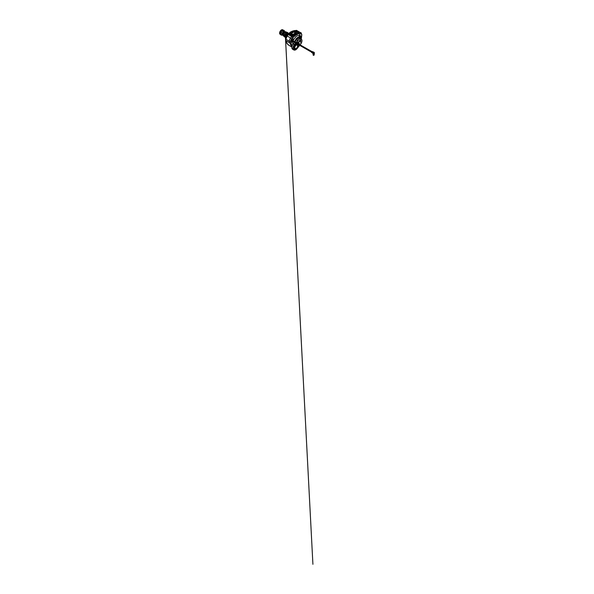 <?xml version="1.0" encoding="UTF-8"?>
<svg xmlns="http://www.w3.org/2000/svg" width="594" height="594" viewBox="0 0 594 594"><rect width="100%" height="100%" fill="white"/><g stroke="black" fill="none" stroke-linecap="round" stroke-linejoin="round"><path stroke-width="0.89" d="M286.605 32.195L288.654 33.383L286.605 32.195A7.447 4.299 120 0 1 287.481 32.507L285.989 31.957L288.328 33.309M291.944 39.449A0.928 0.535 120 0 0 291.914 39.397L292.307 39.657M291.335 41.105L290.77 40.667L291.209 39.553L291.906 39.39M291.246 41.09L290.77 40.667L290.882 42.902L292.545 41.417L290.882 42.902L289.672 42.865L289.375 41.268C289.285 40.117 289.709 39.026 290.637 38.001L291.617 38.989L291.209 39.553M297.817 31.118L296.696 30.472L295.233 30.613L298.879 32.715L292.092 36.635L288.58 34.608A16.142 9.318 -60 0 1 289.233 34.021L294.721 30.858A16.142 9.318 -60 0 1 295.374 30.688L298.879 32.715L299.547 33.739C298.136 33.925 296.673 34.556 295.151 35.64L292.968 37.533L288.446 34.526L287.147 35.989L290.637 38.001L292.092 36.635L292.968 37.533L293.005 40.451L292.968 37.533L291.617 38.989M286.531 35.944L287.949 34.4L286.828 35.447L285.514 38.603A1.24 0.869 -177.5 0 0 285.877 39.249L285.677 37.652L286.531 35.944A1.24 0.446 -144.6 0 1 287.147 35.989L285.877 39.249L289.375 41.268A1.24 0.713 -8.9 0 0 290.726 41.283M287.392 34.742L287.095 35.276M291.884 47.008L289.56 45.671A16.142 9.318 -60 0 1 289.233 45.493A16.142 9.318 -60 0 1 286.167 40.838L289.672 42.865L290.882 42.902L292.092 46.057M289.07 33.925L288.58 34.608A16.142 9.318 120 0 1 289.233 34.021L294.721 30.858L289.233 34.021L289.233 33.264L287.942 34.4L288.446 34.526L287.838 34.43M291.038 40.912A0.869 0.505 120 0 1 290.822 40.102L290.8 40.088A0.869 0.505 120 0 0 290.733 40.451M290.822 40.786A0.869 0.505 120 0 0 290.919 40.867L291.506 41.201A0.869 0.505 -60 0 1 292.515 39.865A0.869 0.505 -60 0 1 292.552 40.05M290.941 39.805A0.869 0.505 120 0 0 290.822 40.028L290.845 40.043A0.869 0.505 120 0 1 291.097 39.642M287.466 44.038L285.766 40.748L285.239 33.665L312.912 564.3L285.514 38.603A1.24 0.869 -177.5 0 1 285.514 38.558M294.104 45.404L293.941 46.191L294.542 46.028L295.612 44.105L294.104 45.404M295.901 48.537L295.983 49.064L296.517 48.834L297.431 46.822M297.097 44.899L297.438 44.394L297.097 44.899M300.735 43.072L301.084 42.568L300.735 43.072M300.549 39.843L300.891 39.338L300.549 39.843M297.898 40.971L298.24 40.466L297.898 40.971M296.673 42.79L296.725 42.36L296.376 42.62M299.027 41.736L299.369 41.231L299.027 41.736M297.401 45.315A1.953 1.129 120 0 0 297.178 45.114A1.953 1.129 120 0 0 295.359 46.028A1.953 1.129 120 0 0 295.003 48.292A1.953 1.129 120 0 0 295.225 48.5A1.953 1.129 120 0 0 297.045 47.587A1.953 1.129 120 0 0 297.401 45.315M296.933 45.025A1.953 1.129 120 0 0 296.74 44.862A1.953 1.129 120 0 0 294.921 45.775A1.953 1.129 120 0 0 294.565 48.04A1.953 1.129 120 0 0 294.787 48.248A1.953 1.129 120 0 0 295.032 48.329M294.156 48.656L293.25 49.332L292.107 48.671A3.913 2.257 120 0 1 293.243 43.926L294.379 44.587A3.913 2.257 120 0 0 293.25 49.332M293.54 47.49L293.919 46.844M295.092 49.703L295.47 49.057M297.78 46.354L298.158 45.708M296.228 44.149L296.391 43.414M300.141 44.795L300.571 44.26A3.913 2.257 120 0 0 301.581 39.315A3.913 2.257 120 0 0 301.143 38.907A3.913 2.257 120 0 0 297.802 40.333L296.094 42.456M292.493 48.894L292.374 49.05A3.913 2.257 120 0 0 292.671 49.28A3.913 2.257 120 0 0 293.02 49.421M300.438 38.655A3.913 2.257 120 0 0 300 38.254A3.913 2.257 120 0 0 296.658 39.672L294.951 41.795A4.715 2.725 120 0 1 299.666 37.311A4.715 2.725 120 0 1 300.356 37.526A4.715 2.725 120 0 1 301.277 39.004M294.52 42.337L293.243 43.926M299.658 41.149L299.695 40.14M297.631 44.142A0.928 0.535 120 0 0 297.639 44.134L298.106 44.81A0.928 0.535 120 0 0 298.21 44.906A0.928 0.535 120 0 0 298.782 44.795M298.062 43.592A0.928 0.535 120 0 0 298.106 42.738L297.698 42.159M292.374 49.05L293.51 49.703L293.822 49.324M293.51 49.703A3.913 2.257 120 0 0 293.807 49.941A3.913 2.257 120 0 0 295.448 49.903M295.871 49.681A3.913 2.257 120 0 0 297.149 48.522L299.71 45.33M295.663 42.991L294.379 44.587M300.222 41.944L300.98 41.001L300.208 39.932L299.517 40.949L300.222 41.944M299.205 44.253A0.928 0.535 120 0 0 299.242 43.392L298.366 42.144A0.928 0.535 120 0 0 298.262 42.048A0.928 0.535 120 0 0 297.609 42.233A0.928 0.535 120 0 0 297.156 43.065M293.889 47.676L294.305 47.075L293.889 47.676M294.55 48.946L294.238 49.495M294.438 49.495L294.617 48.983L294.438 49.495M285.729 37.363L284.147 36.457A7.447 4.299 120 0 0 284.853 37.051A7.447 4.299 120 0 0 285.729 37.363M283.635 36.041L283.1 35.729L284.118 36.323L284.177 35.499L284.118 36.323L285.796 37.288L284.006 36.256M284.043 32.744L283.494 33.62M292.768 41.602L293.042 41.996L293.198 41.573M294.743 31.742L295.255 32.039L294.743 31.742M296.51 32.937L296.116 32.737L296.51 32.945M295.07 31.682L294.527 31.371L294.943 31.133L297.936 32.856L294.899 31.178L289.605 34.237M292.931 35.246L292.508 35.492L292.931 35.246M293.154 35.536L292.411 35.811L293.154 35.536M292.686 35.165L293.429 34.898L292.686 35.165M293.993 35.046L296.503 33.598L293.785 32.024L291.275 33.472L293.993 35.046L296.503 33.598L293.785 32.024L291.275 33.472L293.993 35.046M290.57 34.11L290.971 34.571L291.55 34.237L290.57 34.11L290.971 34.571L291.498 34.11L290.57 34.11M292.263 34.868L291.862 34.407L291.283 34.742L292.263 34.868L291.862 34.407L291.327 34.868L292.263 34.868M295.352 32.091L294.646 31.69L295.352 32.091M295.047 33.19L293.295 34.2L293.882 34.541L295.634 33.531L295.047 33.19L293.295 34.2L293.882 34.541L295.634 33.524L295.047 33.19M290.808 34.534L291.491 34.14L290.741 34.029L290.808 34.534L291.513 34.214L290.741 34.029L290.808 34.534M291.253 34.214L290.808 34.14L291.253 34.214M290.689 34.036L290.837 34.519L291.476 34.2L290.689 34.036L290.837 34.519L291.476 34.2L290.689 34.036M291.899 34.43L291.342 34.838L292.211 34.875L291.899 34.43L291.342 34.838L292.211 34.875L291.899 34.43M291.312 34.764L292.137 34.935L291.921 34.445L291.35 34.779L292.196 34.905L291.996 34.459L291.312 34.764M292.018 34.838L291.58 34.764L292.018 34.838M294.646 31.69L294.646 32.091L294.646 31.69M294.706 32.054L295.285 31.72L294.706 32.054M298.589 45.976L298.173 46.577L298.589 45.976M293.837 41.231L293.191 41.469L293.659 41.907C294.134 42.129 294.342 41.35 293.837 41.231M287.377 34.779L290.533 31.965L296.376 30.361A1.24 0.846 -87.9 0 1 296.696 30.472L300.193 32.492L298.879 32.715L299.547 33.739C299.873 35.774 300.482 36.806 301.373 36.843L301.73 34.935C301.678 34.14 301.381 33.717 300.839 33.665L299.547 33.739L300.052 35.647L301.373 36.843M300.408 38.016L300.356 37.325L300.408 38.016M295.708 40.86A4.121 2.383 -60 0 1 299.458 37.853A4.121 2.383 -60 0 1 299.465 37.853A4.121 2.383 -60 0 1 300.609 38.603M300.245 38.395A3.943 2.279 120 0 0 300.015 38.224L299.621 37.994A3.943 2.279 120 0 0 299.25 37.853M292.783 44.58L292.738 41.602M293.08 40.496L295.805 36.724C296.993 35.774 298.099 35.395 299.109 35.588L300.609 37.051M300.126 37.415L297.891 37.318L296.517 38.276L294.505 41.535M294.327 42.226L294.253 42.664M300.356 37.526L299.911 37.266L300.289 37.704M292.575 35.952L289.456 34.155M294.943 31.133L298.062 32.781M294.527 31.371L289.582 34.222M298.255 32.893C298.567 33.286 297.958 33.68 297.624 33.999L296.257 34.912C295.27 35.388 294.193 36.204 292.768 36.063M291.899 46.904L289.672 42.865L286.167 40.838A16.142 9.318 120 0 0 289.233 45.493A16.142 9.318 120 0 0 289.56 45.671M301.648 34.407A1.24 0.579 -179.9 0 1 301.826 34.704L301.232 38.803L301.626 36.702L300.854 36.724M291.847 34.994L290.05 33.955M294.891 32.083L295.352 31.846M294.654 31.95L294.089 31.623M292.285 34.742L290.488 33.702M301.143 38.907L300 38.254A3.943 2.279 120 0 0 296.651 39.657A3.943 2.279 120 0 0 296.361 40.043M299.235 37.853L299.621 38.075M299.539 40.385A2.176 1.255 -60 0 1 299.562 41.008M293.481 41.09L310.439 50.735L310.298 51.292M293.406 40.904L293.265 41.461M293.399 40.845L293.161 41.55M293.377 40.637L292.545 41.238L293.013 41.521M292.575 40.437L292.077 40.258L292.248 41.008M292.656 40.251A0.653 0.379 120 0 0 291.743 40.808A0.653 0.379 120 0 0 292.122 41.172M291.899 41.179A0.869 0.505 -60 0 1 291.506 41.201M280.702 34.556L283.041 34.43A1.307 0.75 120 0 1 282.922 34.058A1.307 0.75 120 0 1 282.974 33.568L282.915 33.591A1.344 0.772 120 0 0 282.87 34.058A1.344 0.772 120 0 0 282.982 34.422L283.13 34.526A1.307 0.75 120 0 0 283.152 34.541L283.1 35.729L284.118 36.323M282.031 30.791L282.625 30.569A2.651 1.53 120 0 0 282.298 30.784L283.628 32.455L281.987 30.643A2.643 1.522 120 0 0 281.266 31.415A2.643 1.522 120 0 0 280.732 32.38L282.87 33.264A1.307 0.75 120 0 0 282.796 33.472L282.974 33.568M282.298 30.784L280.732 32.388L282.855 33.227A1.344 0.772 120 0 1 283.123 32.752A1.344 0.772 120 0 1 283.472 32.373L283.509 32.38A1.307 0.75 120 0 1 283.665 32.269L283.843 32.373A1.307 0.75 120 0 1 284.229 32.247A1.307 0.75 120 0 1 284.459 32.291L284.838 32.002L285.796 32.7L286.479 32.232L285.855 32.596L286.872 33.182L287.496 32.826L286.479 32.232L285.462 31.645L284.838 32.002L285.462 31.645L286.479 32.232M280.732 32.38L280.999 32.581A2.651 1.53 120 0 0 280.858 33.004L282.796 33.472L280.717 32.603M282.046 30.643L282.67 30.539L283.843 32.373M282.365 30.391L283.694 32.224A1.344 0.772 120 0 1 284.066 32.113A1.344 0.772 120 0 1 284.333 32.173A1.344 0.772 120 0 1 284.377 32.202L284.073 30.494A2.673 1.544 120 0 0 283.442 30.301A2.673 1.544 120 0 0 282.67 30.539L282.365 30.391M283.962 30.576L284.496 32.336M280.732 32.395L280.613 32.856A2.621 1.515 120 0 1 280.747 32.44L280.999 32.581M280.568 32.87L280.851 33.049A2.673 1.544 120 0 0 280.754 34.014A2.673 1.544 120 0 0 280.984 34.756A2.651 1.53 120 0 0 281.177 34.949L282.959 34.43L281.207 34.994A2.673 1.544 120 0 0 281.838 35.187A2.673 1.544 120 0 0 282.61 34.942L283.331 34.43M282.291 30.799L282.291 30.799A2.673 1.544 120 0 0 281.556 31.579A2.673 1.544 120 0 0 281.014 32.559M282.915 33.591L282.766 33.509A1.344 0.772 120 0 0 282.722 33.977A1.344 0.772 120 0 0 282.826 34.333M283.628 32.455A1.344 0.772 120 0 0 283.271 32.833A1.344 0.772 120 0 0 283.011 33.309M284.333 32.173L284.481 32.262A1.344 0.772 120 0 0 284.481 32.262A1.344 0.772 120 0 0 284.214 32.195A1.344 0.772 120 0 0 283.843 32.314M283.576 34.266L282.677 34.489M283.68 32.477A1.307 0.75 120 0 0 283.316 32.87A1.307 0.75 120 0 0 283.041 33.361M284.229 32.522A1.181 0.683 120 0 0 283.583 33.049A1.181 0.683 120 0 0 283.241 34.229M283.167 34.497A1.307 0.75 -60 0 1 283.442 32.945A1.307 0.75 -60 0 1 284.422 32.321M283.086 30.123A2.606 1.507 120 0 0 282.618 29.737A2.606 1.507 120 0 0 280.398 30.918A2.606 1.507 120 0 0 280.026 34.229A2.606 1.507 120 0 0 280.591 34.437M282.113 30.636L282.076 30.628A2.621 1.515 120 0 1 282.358 30.435L282.625 30.569M284.467 32.247A2.673 1.544 120 0 0 284.511 31.935A2.673 1.544 120 0 0 284.526 31.467A2.673 1.544 120 0 0 284.288 30.725L284.467 32.343M282.61 34.942L280.992 34.972M289.233 33.264C290.132 32.173 291.528 31.371 293.406 30.851L295.983 30.487A1.24 0.846 -87.9 0 1 296.376 30.361L300.193 32.492C301.032 32.484 301.448 33.086 301.455 34.296M300.193 32.492A1.24 1.01 83.6 0 1 300.839 33.665M300.794 32.618L301.826 34.704A1.24 0.579 -179.9 0 1 301.73 34.935M295.805 49.792L295.857 49.28L295.805 49.792M296.903 43.711L296.621 44.372L297.052 43.793M284.147 35.432A1.574 1.285 -60 0 0 285.729 32.707A1.574 1.285 -60 0 0 284.147 35.432A7.447 4.299 120 0 1 285.729 32.707M295.233 30.613L295.374 30.688A16.142 9.318 120 0 0 294.721 30.858L293.406 30.851L294.631 30.539M293.406 30.851L294.557 30.762M286.033 40.763C286.457 43.043 287.585 44.654 289.427 45.59M291.884 47.023L289.152 45.448M285.944 36.835C285.35 36.984 285.35 36.189 285.944 36.123L286.338 36.16M285.135 36.91L286.872 33.182M287.132 35.053A2.361 1.359 120 0 1 287.696 34.385L287.221 33.917L287.637 33.301L288.32 33.702M287.496 32.826L288.58 33.45M287.333 34.177A2.049 1.181 120 0 0 286.226 36.093M312.444 52.777L313.335 53.683L314.241 53.289M314.204 52.487L314.204 52.487C314.753 52.777 313.899 53.163 313.417 52.851L312.162 52.487L312.511 51.849L312.904 52.153M313.187 55.079L313.981 55.153M314.137 53.764L313.38 53.75L314.048 53.824M312.088 51.604L311.345 52.034L311.672 52.324M311.36 52.198L311.85 51.388M313.899 55.131C314.308 54.952 313.669 54.566 313.305 54.73C313.669 54.566 314.308 54.952 313.899 55.131C314.308 54.952 313.669 54.566 313.305 54.73L313.922 54.915C314.33 54.737 313.691 54.351 313.328 54.514L313.929 54.811C314.337 54.633 313.699 54.247 313.335 54.41M313.209 54.707L314.063 55.012M313.966 54.99C313.535 55.22 312.793 54.811 313.261 54.641L313.276 54.611C312.793 54.797 313.535 55.212 313.966 54.982L314.1 54.915M313.305 54.73L313.914 55.019L313.305 54.73M314.263 53.668L313.981 54.693L314.07 54.002L313.528 54.73L313.164 53.846L313.246 54.626L313.922 54.915M313.944 55.145L313.216 55.064M314.196 53.757L313.246 53.668M314.122 54.707L313.988 54.782C313.558 55.012 312.808 54.596 313.283 54.425M313.164 54.782L313.936 55.153M313.981 54.886C313.55 55.116 312.8 54.7 313.268 54.537C312.8 54.693 313.55 55.101 313.981 54.871M314.278 54.061L313.981 54.693M314.122 53.802L313.305 53.72M311.664 51.448L310.439 50.735L310.031 51.136L311.323 52.034M313.097 53.995L313.127 54.529L313.231 53.549L314.181 53.957M313.053 54.396L313.09 54.002L313.06 54.396M313.127 54.529L313.216 54.128M313.788 54.299L313.587 54.7M313.818 54.299L313.773 54.745L313.699 54.299M313.409 54.254L313.357 54.655L313.409 54.254M313.587 54.299L313.543 54.73L313.565 54.299M313.483 54.277L313.424 54.707M314.285 54.017L314.204 54.544M314.248 54.47L314.285 54.084L314.248 54.47M313.647 54.745L313.684 54.299L313.625 54.737M313.721 54.715L313.758 54.314L313.699 54.715M313.84 54.314L313.832 54.707L313.84 54.314M313.914 54.292L313.877 54.73L313.936 54.292M312.696 52.866L313.357 53.26L312.674 52.821L313.365 53.215L314.048 52.354L312.518 51.849L313.632 52.532M312.927 52.569L313.699 52.198M314.337 53.066L313.365 53.215L314.345 53.007M313.305 53.653L312.934 53.274L313.305 53.653M285.135 36.189L283.1 35.016L283.16 34.534M283.1 35.016L284.838 32.002M288.179 33.108A7.447 4.299 120 0 0 287.481 32.507L288.758 33.442M296.658 39.672L297.802 40.333M298.106 42.738L299.242 43.392M295.961 48.515L296.517 48.834M293.941 45.679L294.542 46.028M294.81 44.52L295.456 44.892M299.836 40.34L300.98 41.001M294.728 32.046L295.263 31.734L294.728 32.046M299.51 37.103A1.24 1.002 104.9 0 1 299.109 35.588M280.479 33.917A2.643 1.522 120 0 0 280.65 34.474M283.123 30.153A2.643 1.522 120 0 0 282.425 30.361M280.724 34.69L280.568 32.878A2.643 1.522 120 0 0 280.472 33.821M284.177 31.861A1.537 0.884 120 0 0 283.821 31.757A1.537 0.884 120 0 0 283.39 31.89L283.345 31.913A1.507 0.869 120 0 0 283.16 32.039A1.537 0.884 120 0 0 282.737 32.492A1.537 0.884 120 0 0 282.44 33.041L282.417 33.064A1.507 0.869 120 0 0 282.336 33.301L282.336 33.353A1.537 0.884 120 0 0 282.276 33.888A1.537 0.884 120 0 0 282.41 34.304A1.507 0.869 120 0 0 282.521 34.407L282.544 34.459A1.537 0.884 120 0 0 282.9 34.556A1.537 0.884 120 0 0 283.063 34.534M281.808 30.799A1.804 1.04 120 0 0 281.081 31.482A1.804 1.04 120 0 0 280.539 32.997M281.14 30.138A2.569 1.485 120 0 0 280.39 30.918A2.606 1.507 120 0 0 280.019 34.229A2.606 1.507 120 0 0 280.026 34.229L280.026 34.229C279.329 33.702 279.522 32.069 280.383 30.918C281.14 29.938 281.883 29.544 282.618 29.737L282.618 29.737A2.606 1.507 120 0 0 280.398 30.918A2.569 1.485 120 0 0 279.633 32.744M287.221 33.917L287.808 34.259M313.342 53.245L312.682 52.807L313.387 53.185M314.115 53.356L313.402 53.282M313.201 53.586L314.167 53.393M313.87 55.324L313.283 55.279M313.276 54.611L313.313 54.217L313.268 54.611M313.298 54.188L313.253 54.633M313.283 54.18L313.238 54.626M313.417 54.262L313.38 54.663M313.506 54.284L313.461 54.685M313.461 54.277L313.417 54.7M313.135 54.522L313.172 54.121M313.357 53.26L314.204 52.859M313.625 52.049L314.048 52.354M296.74 44.862L297.178 45.114M293.807 49.941L292.671 49.28M294.787 48.248L295.225 48.5M300.861 36.806L300.215 37.444M301.299 37.244L300.72 37.816M293.369 47.394L293.933 47.713M293.748 46.748L294.305 47.075M294.483 48.842L293.956 48.537M294.104 49.488L293.436 49.102M286.301 37.697L284.207 36.368M293.042 41.996L293.74 41.884M297.988 45.612L298.544 45.938M297.609 46.258L298.173 46.577M293.065 41.498L310.098 51.329M291.936 41.06L292.56 41.424M291.825 39.382L292.374 39.694M292.471 40.14L293.094 40.503M283.999 30.346L282.388 30.368M284.259 30.628L284.481 32.262M295.3 48.953L295.857 49.28M294.921 49.599L295.485 49.926M296.057 44.053L296.621 44.372M284.155 35.484C282.625 34.704 284.333 31.749 285.766 32.685L285.766 32.685C287.303 33.464 285.595 36.42 284.155 35.484L284.155 35.484M285.736 40.637L286.004 41.587M289.078 45.404L286.939 43.451L285.974 41.513M285.669 40.281L285.766 40.748M311.449 52.324L313.238 53.616M314.323 53.237L313.179 53.49M314.271 54.128L314.226 54.529M313.09 53.943L313.053 54.336M313.164 54.113L313.12 54.507M311.984 51.411L312.711 51.827M312.682 51.819L313.602 52.042M284.452 32.299L285.454 31.645"/></g></svg>
